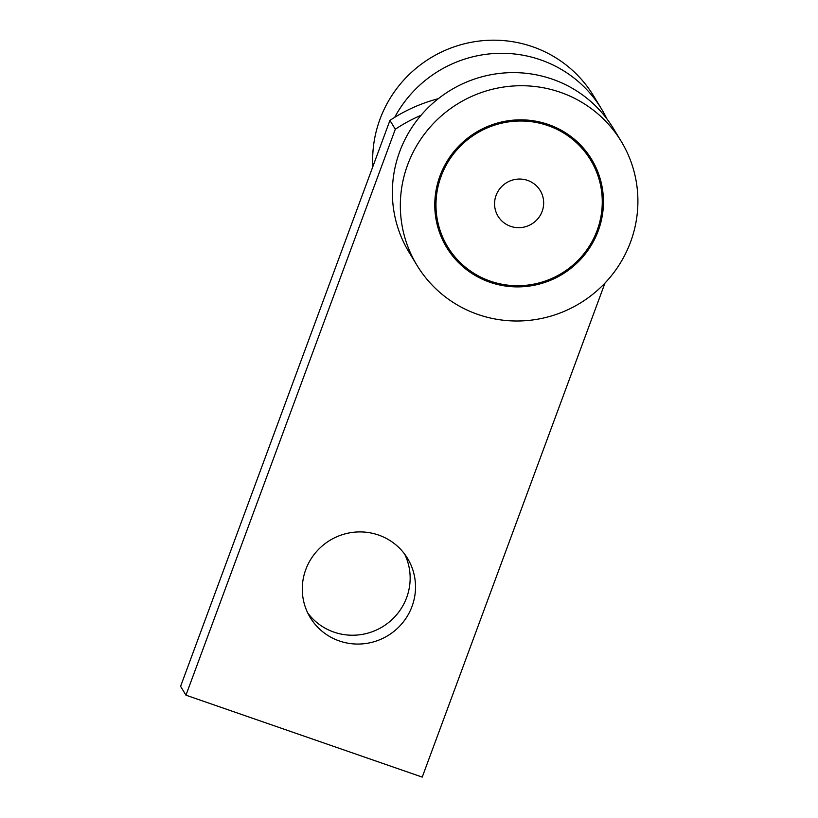 <?xml version="1.0" encoding="UTF-8"?>
<svg xmlns="http://www.w3.org/2000/svg" width="818" height="818" viewBox="0 0 818 818"><rect width="100%" height="100%" fill="white"/><g stroke="black" fill="none" stroke-linecap="round" stroke-linejoin="round"><path stroke-width="1.23" d="M305.779 569.563A56.933 55.757 -31.3 0 1 353.713 532.252A56.933 55.757 -31.3 0 1 407.558 558.418A56.933 55.757 -31.3 0 1 412.027 606.404A56.933 55.757 -31.3 0 1 364.092 643.725A56.933 55.757 -31.3 0 1 310.247 617.559A56.933 55.757 -31.3 0 1 305.779 569.563M307.772 613.009A56.933 55.757 148.7 0 0 361.331 634.543A56.933 55.757 148.7 0 0 406.658 597.569A56.933 55.757 148.7 0 0 404.665 554.123M542.15 211.351A24.683 24.172 148.7 0 0 540.217 190.543A24.683 24.172 148.7 0 0 516.874 179.203A24.683 24.172 148.7 0 0 496.086 195.379A24.683 24.172 148.7 0 0 498.019 216.187A24.683 24.172 148.7 0 0 521.363 227.527A24.683 24.172 148.7 0 0 542.15 211.351M407.671 164.725A119.448 116.964 -31.3 0 1 508.234 86.442A119.448 116.964 -31.3 0 1 621.199 141.33A119.448 116.964 -31.3 0 1 630.566 242.005A119.448 116.964 -31.3 0 1 530.003 320.288A119.448 116.964 -31.3 0 1 417.037 265.4A119.448 116.964 -31.3 0 1 407.671 164.725M621.199 141.33L613.234 128.221A119.448 116.964 148.7 0 0 500.268 73.334A119.448 116.964 148.7 0 0 399.705 151.616A119.448 116.964 148.7 0 0 409.072 252.292L417.037 265.4M439.992 175.931A84.806 83.047 -31.3 0 1 511.393 120.348A84.806 83.047 -31.3 0 1 591.598 159.326A84.806 83.047 -31.3 0 1 598.244 230.799A84.806 83.047 -31.3 0 1 526.843 286.382A84.806 83.047 -31.3 0 1 446.638 247.414A84.806 83.047 -31.3 0 1 439.992 175.931M446.434 247.067A84.806 83.047 148.7 0 0 526.628 285.676A84.806 83.047 148.7 0 0 597.825 230.114A84.806 83.047 148.7 0 0 591.383 158.978M597.13 230.42A83.61 81.882 148.7 0 0 590.576 159.939A83.61 81.882 148.7 0 0 511.506 121.514A83.61 81.882 148.7 0 0 441.106 176.32A83.61 81.882 148.7 0 0 447.661 246.791A83.61 81.882 148.7 0 0 526.731 285.216A83.61 81.882 148.7 0 0 597.13 230.42M590.576 159.939L590.156 159.254A83.61 81.882 148.7 0 0 511.086 120.829A83.61 81.882 148.7 0 0 440.687 175.625A83.61 81.882 148.7 0 0 447.241 246.095L447.661 246.791M372.844 166.627A119.448 116.964 -31.3 0 1 379.992 119.183A119.448 116.964 -31.3 0 1 480.565 40.9A119.448 116.964 -31.3 0 1 593.52 95.798L601.486 108.906A119.448 116.964 148.7 0 0 496.72 53.395A119.448 116.964 148.7 0 0 394.685 117.363M606.884 118.855A119.448 116.964 148.7 0 0 601.486 108.906M421.014 115.307A157.68 154.398 148.7 0 0 395.309 129.234L389.941 120.399A157.68 154.398 -31.3 0 1 438.305 98.692M389.941 120.399L180.594 686.343L185.962 695.177L395.309 129.234M604.983 283.059L422.231 777.1L185.962 695.177"/></g></svg>
